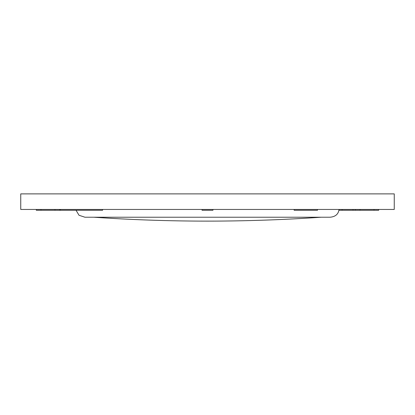 <?xml version="1.0" encoding="UTF-8"?>
<svg xmlns="http://www.w3.org/2000/svg" width="415" height="415" viewBox="0 0 415 415"><rect width="100%" height="100%" fill="white"/><g stroke="black" fill="none" stroke-linecap="round" stroke-linejoin="round"><path stroke-width="0.62" d="M394.25 209.445L394.25 193.883L20.75 193.883L20.75 209.445L394.25 209.445M378.688 209.445L378.688 210.26L339.003 210.26L339.003 209.445C338.433 214.14 335.45 216.734 330.055 217.227L84.945 217.227L79.011 215.271L76.049 210.26M59.656 209.445L59.656 210.26L102.604 210.26L102.604 209.445M59.656 210.26L36.312 210.26L36.312 209.445M355.344 210.26L355.344 209.445M342.116 210.26L342.116 209.445M212.947 209.445L212.947 210.26L202.053 210.26L202.053 209.445M317.496 209.445L317.496 210.26L294.152 210.26L294.152 209.445M93.894 217.227A1660.597 1660.597 0 0 0 321.106 217.227M60.429 210.26L60.429 209.445M54.988 210.26L54.988 209.445M40.971 210.26L40.971 209.445M374.019 210.26L374.019 209.445M360.013 210.26L360.013 209.445M353.004 210.26L353.004 209.445"/></g></svg>
